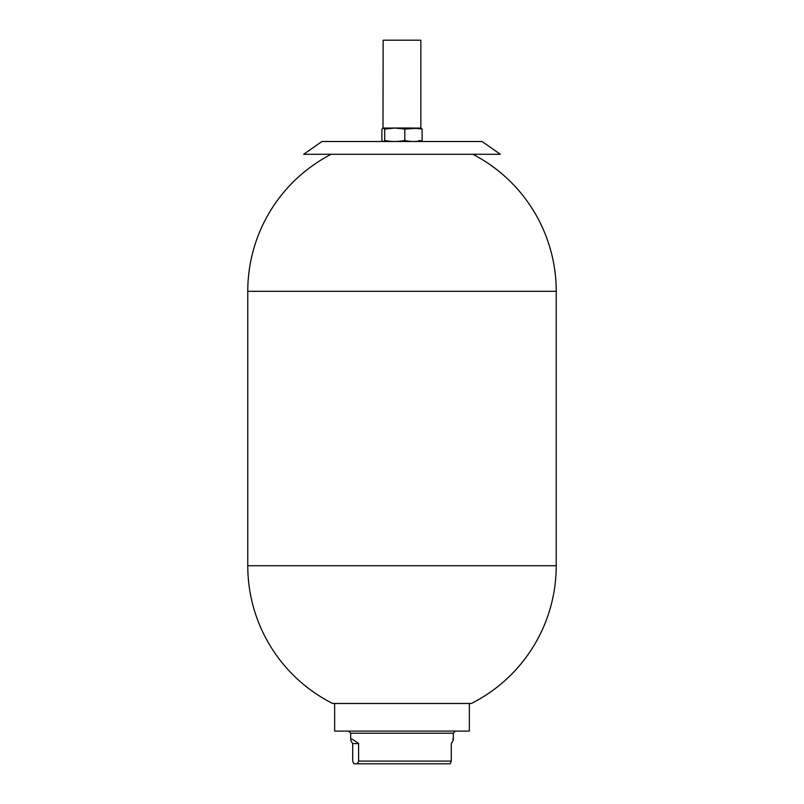 <?xml version="1.0" encoding="UTF-8"?>
<svg xmlns="http://www.w3.org/2000/svg" width="804" height="804" viewBox="0 0 804 804"><rect width="100%" height="100%" fill="white"/><g stroke="black" fill="none" stroke-linecap="round" stroke-linejoin="round"><path stroke-width="1.21" d="M452.813 739.087C453.828 739.097 453.315 740.605 451.295 743.599L451.295 761.107L358.604 761.107L357.499 763.8L353.81 763.8L352.705 761.107L352.705 743.599L358.604 743.599L358.604 761.107M352.705 743.599C350.685 740.605 350.172 739.097 351.187 739.087L350.675 739.59L350.675 733.228L453.325 733.228L455.446 731.097M351.187 739.087C352.232 739.097 354.705 740.605 358.604 743.599M357.499 763.8L450.19 763.8L451.295 761.107M335.318 703.48L334.645 703.48L334.645 731.097L469.355 731.097L469.355 703.48M472.832 154.288A154.227 154.227 0 0 1 556.227 291.299L556.227 565.735A154.227 154.227 0 0 1 471.375 703.48L332.625 703.48A154.227 154.227 0 0 1 247.773 565.735L247.773 291.299A154.227 154.227 0 0 1 331.168 154.288M482.058 141.494L321.942 141.494L303.671 154.288L500.329 154.288L482.058 141.494M381.89 129.082L383.297 128.027L384.704 129.082L384.704 140.429C383.769 141.836 382.825 141.836 381.89 140.429L381.89 129.082M404.814 129.082L420.854 128.027L420.854 40.2L383.146 40.2L382.985 128.087L394.764 128.027L404.814 129.082L404.814 140.429C398.111 141.836 391.407 141.836 384.704 140.429M384.704 129.082L394.764 128.027L413.457 128.027L422.11 129.082L422.11 140.429C416.341 141.836 410.583 141.836 404.814 140.429M422.11 129.082L420.703 128.027M419.296 140.429C420.231 141.836 421.165 141.836 422.11 140.429M402 140.921L411.507 141.434M384.312 140.921L392.493 141.434M421.015 128.087L383.297 128.027M556.227 291.299L247.773 291.299M556.227 565.735L247.773 565.735M453.325 739.59L453.325 733.228M350.675 733.228L348.554 731.097"/></g></svg>
